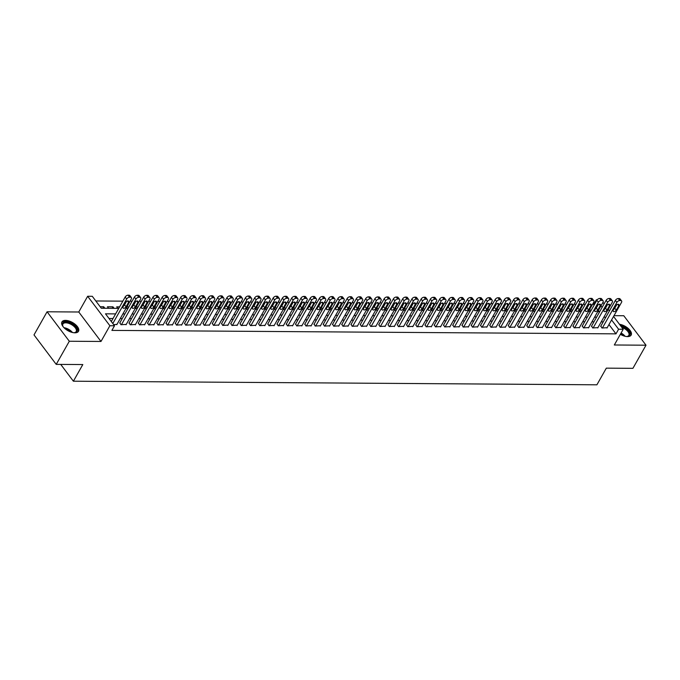 <?xml version="1.0" encoding="UTF-8"?>
<svg xmlns="http://www.w3.org/2000/svg" width="680" height="680" viewBox="0 0 680 680"><rect width="100%" height="100%" fill="white"/><g stroke="black" fill="none" stroke-linecap="round" stroke-linejoin="round"><path stroke-width="1.02" d="M620.347 334.339A9.52 4.683 29.5 0 0 627.546 336.6A9.52 4.683 29.5 0 0 631.15 335.078A9.52 4.683 29.5 0 0 628.524 328.738A9.52 4.683 29.5 0 0 619.454 324.275M65.535 320.382A9.52 4.683 29.5 0 0 61.931 321.903A9.52 4.683 29.5 0 0 65.127 328.746A9.52 4.683 29.5 0 0 74.902 332.809A9.52 4.683 29.5 0 0 78.506 331.287A9.52 4.683 29.5 0 0 75.31 324.445A9.52 4.683 29.5 0 0 65.535 320.382M594.21 304.98L593.759 304.385L596.369 299.761L597.227 299.769M60.724 364.403L73.389 381.208L596.904 384.803L606.322 368.152L632.918 368.33L646 345.202L623.781 315.732L614.006 315.673M73.389 381.208L82.816 364.556L56.219 364.378L34 334.909L47.081 311.78L69.309 341.25L100.989 341.462L109.888 325.737L87.66 296.267L92.284 296.301L101.294 308.244L118.745 308.372M100.989 341.462L78.761 312.001L47.081 311.78M78.761 312.001L87.66 296.267M593.759 304.385L592.535 304.376M585.293 304.325L583.287 304.317M576.045 304.266L574.039 304.249M566.797 304.198L564.791 304.19M557.54 304.139L555.534 304.122M548.292 304.07L546.287 304.062M539.044 304.011L537.038 303.994M529.796 303.943L527.79 303.935M520.548 303.883L518.542 303.866M511.3 303.824L509.294 303.807M502.052 303.756L500.038 303.739M492.796 303.697L490.79 303.679M483.548 303.628L481.542 303.62M474.3 303.569L472.294 303.552M465.052 303.501L463.046 303.493M455.804 303.442L453.798 303.425M446.556 303.374L444.55 303.365M437.308 303.314L435.293 303.297M428.051 303.246L426.046 303.238M418.803 303.186L416.798 303.17M409.555 303.118L407.55 303.11M400.308 303.059L398.301 303.042M391.059 302.991L389.053 302.982M381.811 302.931L379.805 302.914M372.555 302.872L370.549 302.855M363.307 302.804L361.301 302.787M354.059 302.745L352.053 302.727M344.811 302.676L342.805 302.668M335.563 302.617L333.557 302.6M326.315 302.549L324.309 302.541M317.067 302.49L315.052 302.473M307.81 302.422L305.804 302.413M298.562 302.362L296.556 302.345M289.315 302.294L287.308 302.286M280.067 302.234L278.06 302.218M270.819 302.166L268.812 302.158M261.57 302.107L259.565 302.09M252.323 302.039L250.308 302.03M243.066 301.979L241.06 301.962M233.818 301.92L231.812 301.903M224.57 301.852L222.564 301.835M215.322 301.793L213.316 301.775M206.074 301.725L204.068 301.716M196.826 301.665L194.82 301.648M187.569 301.597L185.564 301.589M178.321 301.537L176.316 301.521M169.073 301.469L167.067 301.461M159.826 301.41L157.819 301.393M150.578 301.342L148.571 301.333M141.329 301.282L139.323 301.265M132.081 301.214L130.076 301.206M122.825 301.155L95.803 300.968M56.219 364.378L69.309 341.25M600.873 326.026L601.91 328.015L607.197 327.7M591.625 325.958L592.663 327.947L597.95 327.632M582.377 325.899L583.414 327.887L588.693 327.573M573.121 325.83L574.167 327.82L579.445 327.505M563.873 325.771L564.91 327.76L570.197 327.445M554.625 325.712L555.662 327.692L560.949 327.377M545.377 325.644L546.414 327.632L551.701 327.318M536.129 325.584L537.166 327.565L542.453 327.258M526.881 325.516L527.918 327.505L533.205 327.19M517.633 325.457L518.67 327.445L523.948 327.131M508.377 325.389L509.422 327.377L514.7 327.063M499.129 325.329L500.165 327.318L505.452 327.003M489.881 325.261L490.917 327.25L496.204 326.935M480.633 325.201L481.669 327.19L486.956 326.876M471.385 325.133L472.421 327.123L477.708 326.808M462.137 325.074L463.173 327.063L468.46 326.749M452.88 325.006L453.925 326.995L459.204 326.68M443.632 324.947L444.677 326.935L449.956 326.621M434.384 324.878L435.421 326.868L440.708 326.553M425.136 324.819L426.173 326.808L431.46 326.493M415.888 324.76L416.925 326.74L422.212 326.434M406.64 324.692L407.677 326.68L412.964 326.366M397.392 324.632L398.429 326.613L403.707 326.306M388.135 324.564L389.181 326.553L394.459 326.238M378.887 324.504L379.933 326.493L385.212 326.179M369.639 324.436L370.676 326.425L375.964 326.111M360.392 324.377L361.428 326.366L366.716 326.051M351.144 324.309L352.18 326.298L357.467 325.983M341.896 324.25L342.933 326.238L348.219 325.924M332.648 324.181L333.684 326.171L338.963 325.856M323.391 324.122L324.436 326.111L329.715 325.797M314.143 324.054L315.18 326.043L320.467 325.728M304.895 323.995L305.932 325.983L311.219 325.669M295.647 323.935L296.684 325.916L301.971 325.601M286.399 323.867L287.436 325.856L292.723 325.541M277.151 323.808L278.188 325.788L283.475 325.482M267.894 323.74L268.94 325.728L274.219 325.414M258.647 323.68L259.692 325.669L264.971 325.354M249.399 323.612L250.435 325.601L255.723 325.286M240.15 323.552L241.188 325.541L246.475 325.227M230.902 323.484L231.94 325.474L237.226 325.159M221.654 323.425L222.691 325.414L227.978 325.1M212.406 323.357L213.444 325.346L218.722 325.031M203.15 323.298L204.195 325.286L209.474 324.972M193.902 323.229L194.947 325.219L200.226 324.904M184.654 323.17L185.691 325.159L190.978 324.844M175.406 323.102L176.443 325.091L181.73 324.776M166.158 323.043L167.195 325.031L172.482 324.717M156.91 322.983L157.947 324.964L163.234 324.657M147.662 322.915L148.699 324.904L153.977 324.589M138.406 322.856L139.451 324.836L144.73 324.53M129.157 322.787L130.194 324.776L135.481 324.462M119.909 322.728L120.946 324.717L126.233 324.402M102.892 308.261L103.734 306.765L100.164 306.74M112.141 308.32L112.982 306.833L107.431 306.791L108.57 308.295M119.595 306.875L116.688 306.858L117.819 308.363M128.843 306.944L126.837 306.926M138.091 307.003L136.085 306.986M147.339 307.071L145.333 307.054M156.587 307.13L154.581 307.113M165.835 307.19L163.829 307.181M175.083 307.258L173.077 307.241M184.339 307.317L182.333 307.309M193.588 307.385L191.581 307.368M202.835 307.445L200.829 307.436M212.083 307.513L210.077 307.496M221.331 307.572L219.325 307.564M230.579 307.64L228.574 307.624M239.836 307.7L237.822 307.692M249.084 307.768L247.078 307.751M258.332 307.827L256.326 307.819M267.58 307.896L265.574 307.878M276.828 307.955L274.822 307.938M286.076 308.023L284.07 308.006M295.324 308.082L293.318 308.065M304.58 308.142L302.566 308.133M313.828 308.21L311.822 308.193M323.076 308.269L321.07 308.261M332.325 308.337L330.319 308.32M341.572 308.397L339.567 308.389M350.82 308.465L348.815 308.448M360.069 308.524L358.062 308.516M369.325 308.593L367.319 308.575M378.573 308.652L376.567 308.644M387.821 308.72L385.815 308.703M397.069 308.779L395.063 308.762M406.317 308.848L404.311 308.83M415.565 308.907L413.559 308.89M424.822 308.975L422.807 308.958M434.07 309.034L432.063 309.017M443.317 309.094L441.312 309.085M452.565 309.162L450.56 309.145M461.813 309.221L459.808 309.213M471.062 309.289L469.055 309.273M480.31 309.349L478.304 309.341M489.566 309.417L487.552 309.4M498.814 309.476L496.808 309.468M508.062 309.545L506.056 309.527M517.31 309.604L515.304 309.596M526.558 309.672L524.552 309.655M535.806 309.731L533.8 309.714M545.054 309.8L543.048 309.782M554.31 309.859L552.304 309.842M563.558 309.918L561.553 309.91M572.807 309.986L570.8 309.969M582.054 310.046L580.048 310.037M599.241 311.661L598.358 310.497M104.873 308.269L103.734 306.765M114.121 308.337L112.982 306.833M127.067 308.423L126.446 307.606M136.315 308.49L135.703 307.666M145.571 308.55L144.951 307.734M154.819 308.618L154.198 307.793M164.067 308.677L163.446 307.861M173.315 308.745L172.694 307.921M182.563 308.805L181.942 307.989M191.811 308.873L191.199 308.048M201.059 308.933L200.447 308.116M210.316 308.992L209.695 308.176M219.564 309.06L218.943 308.236M228.811 309.12L228.191 308.303M238.059 309.188L237.439 308.363M247.307 309.247L246.687 308.431M256.555 309.315L255.944 308.49M265.803 309.375L265.192 308.558M275.06 309.442L274.44 308.618M284.308 309.502L283.688 308.686M293.556 309.57L292.935 308.745M302.804 309.629L302.183 308.813M312.052 309.697L311.431 308.873M321.3 309.757L320.688 308.941M330.556 309.825L329.936 309M339.804 309.885L339.184 309.069M349.052 309.944L348.432 309.128M358.3 310.012L357.68 309.188M367.548 310.072L366.928 309.255M376.796 310.139L376.184 309.315M386.045 310.199L385.433 309.383M395.301 310.267L394.68 309.442M404.549 310.326L403.928 309.51M413.797 310.394L413.176 309.57M423.045 310.454L422.425 309.638M432.293 310.522L431.673 309.697M441.541 310.582L440.929 309.765M450.789 310.649L450.177 309.825M460.046 310.709L459.425 309.893M469.293 310.777L468.673 309.952M478.541 310.837L477.921 310.012M487.789 310.896L487.169 310.08M497.037 310.964L496.417 310.139M506.285 311.024L505.673 310.207M515.542 311.091L514.921 310.267M524.79 311.151L524.169 310.335M534.038 311.219L533.417 310.394M543.286 311.278L542.665 310.462M552.534 311.346L551.913 310.522M561.782 311.406L561.17 310.59M571.03 311.474L570.418 310.649M580.287 311.534L579.666 310.718M589.534 311.601L588.914 310.777M591.303 310.114L589.296 310.097M115.626 313.897L105.502 313.82L114.512 325.771L111.894 330.395L615.978 333.854L608.974 324.564M603.219 321.878L601.213 321.87M593.971 321.819L591.957 321.801M584.715 321.75L582.709 321.742M575.467 321.691L573.461 321.674M566.219 321.631L564.213 321.615M556.971 321.563L554.965 321.547M547.723 321.504L545.717 321.487M538.475 321.436L536.469 321.427M529.218 321.376L527.212 321.359M519.971 321.308L517.965 321.3M510.723 321.249L508.716 321.232M501.475 321.181L499.469 321.173M492.226 321.122L490.221 321.104M482.978 321.053L480.973 321.045M473.731 320.994L471.716 320.977M464.474 320.926L462.468 320.918M455.226 320.866L453.22 320.85M445.978 320.798L443.972 320.79M436.73 320.739L434.724 320.722M427.482 320.679L425.476 320.662M418.234 320.611L416.228 320.594M408.986 320.552L406.971 320.535M399.729 320.484L397.724 320.475M390.481 320.425L388.475 320.407M381.233 320.356L379.227 320.348M371.986 320.297L369.979 320.28M362.738 320.229L360.731 320.221M353.49 320.17L351.483 320.152M344.233 320.101L342.227 320.093M334.985 320.042L332.979 320.025M325.737 319.974L323.731 319.966M316.489 319.914L314.483 319.898M307.241 319.855L305.235 319.838M297.993 319.787L295.987 319.77M288.745 319.727L286.731 319.71M279.488 319.659L277.482 319.642M270.24 319.6L268.234 319.583M260.993 319.532L258.986 319.524M251.745 319.473L249.738 319.455M242.496 319.404L240.49 319.396M233.249 319.345L231.243 319.328M224 319.277L221.986 319.269M214.744 319.218L212.738 319.2M205.496 319.149L203.49 319.141M196.248 319.09L194.242 319.073M187 319.022L184.994 319.014M177.752 318.962L175.746 318.945M168.504 318.903L166.498 318.886M159.248 318.835L157.242 318.818M149.999 318.775L147.994 318.758M140.751 318.707L138.745 318.699M131.504 318.648L129.498 318.631M122.256 318.58L120.249 318.572M113.007 318.521L109.021 318.495M113.679 324.666L116.985 324.334M613.556 316.447L623.22 329.256L614.321 344.99L646 345.202M623.22 329.256L618.596 329.23L611.583 319.94M615.978 333.854L618.596 329.23M114.512 325.771L109.888 325.737M602.947 302.379L604.104 303.909M608.251 309.417L609.408 310.938M602.131 307.394L600.976 305.864M596.819 300.356L596.369 299.761M125.987 308.414L127.993 308.431M135.244 308.482L137.249 308.499M144.492 308.541L146.498 308.558M153.739 308.609L155.745 308.618M162.987 308.669L164.994 308.686M172.236 308.737L174.242 308.745M181.483 308.797L183.489 308.813M190.731 308.865L192.746 308.873M199.988 308.924L201.994 308.941M209.236 308.992L211.242 309M218.484 309.051L220.49 309.069M227.732 309.12L229.738 309.128M236.98 309.179L238.986 309.196M246.228 309.238L248.234 309.255M255.476 309.306L257.49 309.324M264.732 309.366L266.738 309.383M273.981 309.434L275.986 309.442M283.228 309.493L285.234 309.51M292.476 309.561L294.482 309.57M301.725 309.621L303.731 309.638M310.973 309.689L312.978 309.697M320.229 309.749L322.235 309.765M329.477 309.817L331.483 309.825M338.725 309.876L340.731 309.893M347.973 309.944L349.979 309.952M357.221 310.003L359.227 310.021M366.469 310.072L368.475 310.08M375.717 310.131L377.731 310.148M384.974 310.19L386.979 310.207M394.221 310.258L396.227 310.275M403.469 310.318L405.475 310.335M412.717 310.386L414.724 310.394M421.966 310.445L423.971 310.462M431.214 310.514L433.219 310.522M440.462 310.573L442.476 310.59M449.718 310.641L451.724 310.649M458.966 310.7L460.972 310.718M468.214 310.769L470.22 310.777M477.462 310.828L479.468 310.845M486.71 310.896L488.716 310.904M495.958 310.955L497.964 310.973M505.214 311.015L507.221 311.032M514.462 311.083L516.468 311.1M523.711 311.142L525.716 311.159M532.958 311.21L534.965 311.227M542.207 311.27L544.212 311.287M551.454 311.338L553.461 311.346M560.702 311.398L562.717 311.414M569.959 311.466L571.965 311.474M579.207 311.525L581.213 311.542M588.455 311.593L590.461 311.601M597.703 311.652L599.709 311.67M605.837 317.254L603.823 317.245M596.581 317.195L594.575 317.177M587.333 317.126L585.327 317.118M578.085 317.067L576.079 317.05M568.837 316.999L566.831 316.99M559.589 316.94L557.583 316.923M550.341 316.872L548.335 316.863M541.085 316.812L539.078 316.795M531.837 316.744L529.831 316.736M522.588 316.685L520.582 316.668M513.34 316.625L511.335 316.608M504.092 316.557L502.087 316.54M494.844 316.498L492.838 316.481M485.596 316.429L483.582 316.421M476.34 316.37L474.334 316.353M467.092 316.302L465.086 316.293M457.844 316.243L455.838 316.225M448.596 316.175L446.59 316.166M439.348 316.115L437.342 316.098M430.1 316.047L428.094 316.038M420.852 315.988L418.837 315.971M411.596 315.92L409.589 315.911M402.348 315.86L400.341 315.843M393.1 315.792L391.094 315.784M383.851 315.732L381.846 315.716M374.603 315.673L372.598 315.656M365.355 315.605L363.35 315.588M356.099 315.546L354.093 315.528M346.851 315.477L344.845 315.469M337.603 315.418L335.597 315.401M328.355 315.35L326.349 315.341M319.107 315.291L317.101 315.274M309.859 315.223L307.853 315.214M300.611 315.163L298.605 315.146M291.354 315.095L289.349 315.087M282.106 315.036L280.1 315.019M272.858 314.968L270.852 314.959M263.611 314.908L261.604 314.891M254.362 314.849L252.356 314.832M245.114 314.78L243.108 314.764M235.867 314.721L233.852 314.704M226.61 314.653L224.604 314.644M217.362 314.594L215.356 314.576M208.114 314.525L206.108 314.517M198.866 314.466L196.86 314.449M189.618 314.398L187.612 314.389M180.37 314.339L178.364 314.322M171.113 314.271L169.107 314.262M161.865 314.211L159.859 314.194M152.618 314.143L150.612 314.135M143.369 314.083L141.363 314.067M134.121 314.015L132.115 314.007M124.873 313.956L122.868 313.939M112.803 323.51L126.658 299.03A2.44 1.411 143 0 1 129.557 297.185L130.483 297.194A2.44 1.411 143 0 1 131.385 297.576A2.44 1.411 143 0 1 131.282 299.055L116.79 324.683M131.385 297.576L129.88 295.587A2.44 1.411 -37 0 0 128.979 295.205L128.053 295.197A2.44 1.411 -37 0 0 125.162 297.032L111.307 321.521M125.613 302.362A1.955 1.122 -37 0 1 127.177 301.045A1.955 1.122 -37 0 1 128.647 301.197A1.955 1.122 -37 0 1 128.571 302.387L126.055 306.825A1.955 1.122 -37 0 1 124.491 308.142A1.955 1.122 -37 0 1 123.02 307.989A1.955 1.122 -37 0 1 123.097 306.808L125.613 302.362M126.489 301.418L124.55 304.835A1.955 1.122 -37 0 1 123.675 305.779M63.257 326.859A8.236 4.054 -150.5 0 1 62.755 325.983A8.236 4.054 -150.5 0 1 65.747 321.963A8.236 4.054 -150.5 0 1 75.786 327.046A8.236 4.054 -150.5 0 1 74.596 332.673A8.236 4.054 -150.5 0 1 73.856 332.716A8.236 4.054 -150.5 0 1 73.584 332.707M74.273 332.699A7.633 3.748 29.5 0 0 76.177 331.559A7.633 3.748 29.5 0 0 73.618 326.077A7.633 3.748 29.5 0 0 65.79 322.822A7.633 3.748 29.5 0 0 62.9 324.046A7.633 3.748 29.5 0 0 62.9 326.273M78.149 331.763A9.46 4.649 29.5 0 0 74.664 325.04A9.46 4.649 29.5 0 0 65.144 321.164A9.46 4.649 29.5 0 0 61.71 322.456M620.84 326.111A8.236 4.054 -150.5 0 1 625.829 328.474A8.236 4.054 -150.5 0 1 627.24 336.464A8.236 4.054 -150.5 0 1 626.221 336.498M626.917 336.498A7.633 3.748 29.5 0 0 628.821 335.35A7.633 3.748 29.5 0 0 625.311 329.137A7.633 3.748 29.5 0 0 621.707 327.258M630.793 335.554A9.46 4.649 29.5 0 0 626.322 328.083A9.46 4.649 29.5 0 0 620.211 325.269M121.414 324.717L135.906 299.089A2.44 1.411 143 0 1 138.805 297.253L139.731 297.262A2.44 1.411 143 0 1 140.632 297.636A2.44 1.411 143 0 1 140.531 299.124L126.038 324.751M140.632 297.636L139.136 295.647A2.44 1.411 -37 0 0 138.227 295.264L137.309 295.264A2.44 1.411 -37 0 0 134.41 297.1L119.714 323.076M134.861 302.43A1.955 1.122 -37 0 1 136.425 301.104A1.955 1.122 -37 0 1 137.895 301.257A1.955 1.122 -37 0 1 137.819 302.447L135.303 306.884A1.955 1.122 -37 0 1 133.739 308.21A1.955 1.122 -37 0 1 132.269 308.057A1.955 1.122 -37 0 1 132.345 306.867L134.861 302.43M135.737 301.486L133.807 304.895A1.955 1.122 -37 0 1 132.923 305.839M130.662 324.776L145.163 299.157A2.44 1.411 143 0 1 148.053 297.313L148.98 297.322A2.44 1.411 143 0 1 149.881 297.704A2.44 1.411 143 0 1 149.787 299.183L135.286 324.81M149.881 297.704L148.385 295.715A2.44 1.411 -37 0 0 147.483 295.332L146.557 295.324A2.44 1.411 -37 0 0 143.658 297.16L128.962 323.136M144.109 302.49A1.955 1.122 -37 0 1 145.673 301.172A1.955 1.122 -37 0 1 147.144 301.325A1.955 1.122 -37 0 1 147.067 302.506L144.551 306.952A1.955 1.122 -37 0 1 142.987 308.269A1.955 1.122 -37 0 1 141.517 308.116A1.955 1.122 -37 0 1 141.593 306.926L144.109 302.49M144.984 301.546L143.055 304.963A1.955 1.122 -37 0 1 142.18 305.906M139.91 324.844L154.411 299.217A2.44 1.411 143 0 1 157.301 297.381L158.227 297.389A2.44 1.411 143 0 1 159.129 297.764A2.44 1.411 143 0 1 159.035 299.251L144.534 324.878M159.129 297.764L157.632 295.774A2.44 1.411 -37 0 0 156.731 295.392L155.805 295.392A2.44 1.411 -37 0 0 152.906 297.228L138.21 323.204M153.357 302.558A1.955 1.122 -37 0 1 154.93 301.231A1.955 1.122 -37 0 1 156.4 301.385A1.955 1.122 -37 0 1 156.315 302.575L153.807 307.012A1.955 1.122 -37 0 1 152.235 308.337A1.955 1.122 -37 0 1 150.764 308.185A1.955 1.122 -37 0 1 150.841 306.995L153.357 302.558M154.232 301.606L152.303 305.023A1.955 1.122 -37 0 1 151.428 305.966M149.158 324.904L163.659 299.285A2.44 1.411 143 0 1 166.557 297.44L167.475 297.449A2.44 1.411 143 0 1 168.385 297.832A2.44 1.411 143 0 1 168.283 299.31L153.782 324.938M168.385 297.832L166.881 295.843A2.44 1.411 -37 0 0 165.98 295.46L165.053 295.451A2.44 1.411 -37 0 0 162.155 297.287L147.458 323.264M162.605 302.617A1.955 1.122 -37 0 1 164.178 301.3A1.955 1.122 -37 0 1 165.648 301.452A1.955 1.122 -37 0 1 165.563 302.634L163.055 307.079A1.955 1.122 -37 0 1 161.483 308.397A1.955 1.122 -37 0 1 160.012 308.244A1.955 1.122 -37 0 1 160.097 307.054L162.605 302.617M163.481 301.673L161.551 305.091A1.955 1.122 -37 0 1 160.675 306.034M158.406 324.972L172.907 299.344A2.44 1.411 143 0 1 175.805 297.508L176.732 297.517A2.44 1.411 143 0 1 177.633 297.891A2.44 1.411 143 0 1 177.531 299.378L163.03 325.006M177.633 297.891L176.129 295.902A2.44 1.411 -37 0 0 175.227 295.519L174.301 295.519A2.44 1.411 -37 0 0 171.403 297.356L156.706 323.332M171.853 302.676A1.955 1.122 -37 0 1 173.425 301.359A1.955 1.122 -37 0 1 174.896 301.512A1.955 1.122 -37 0 1 174.811 302.702L172.304 307.139A1.955 1.122 -37 0 1 170.731 308.457A1.955 1.122 -37 0 1 169.26 308.303A1.955 1.122 -37 0 1 169.345 307.122L171.853 302.676M172.728 301.733L170.799 305.15A1.955 1.122 -37 0 1 169.923 306.094M167.654 325.031L182.155 299.404A2.44 1.411 143 0 1 185.054 297.568L185.98 297.576A2.44 1.411 143 0 1 186.881 297.959A2.44 1.411 143 0 1 186.779 299.438L172.286 325.065M186.881 297.959L185.376 295.962A2.44 1.411 -37 0 0 184.475 295.587L183.549 295.579A2.44 1.411 -37 0 0 180.659 297.415L165.963 323.391M181.101 302.745A1.955 1.122 -37 0 1 182.673 301.427A1.955 1.122 -37 0 1 184.144 301.58A1.955 1.122 -37 0 1 184.067 302.762L181.552 307.207A1.955 1.122 -37 0 1 179.979 308.524A1.955 1.122 -37 0 1 178.508 308.372A1.955 1.122 -37 0 1 178.594 307.181L181.101 302.745M181.985 301.801L180.047 305.209A1.955 1.122 -37 0 1 179.171 306.161M176.91 325.1L191.403 299.472A2.44 1.411 143 0 1 194.302 297.636L195.228 297.636A2.44 1.411 143 0 1 196.129 298.019A2.44 1.411 143 0 1 196.027 299.506L181.534 325.125M196.129 298.019L194.624 296.029A2.44 1.411 -37 0 0 193.724 295.647L192.797 295.639A2.44 1.411 -37 0 0 189.907 297.483L175.21 323.45M190.357 302.804A1.955 1.122 -37 0 1 191.921 301.486A1.955 1.122 -37 0 1 193.392 301.639A1.955 1.122 -37 0 1 193.316 302.829L190.799 307.267A1.955 1.122 -37 0 1 189.236 308.584A1.955 1.122 -37 0 1 187.765 308.431A1.955 1.122 -37 0 1 187.841 307.25L190.357 302.804M191.233 301.861L189.304 305.277A1.955 1.122 -37 0 1 188.419 306.221M186.158 325.159L200.651 299.531A2.44 1.411 143 0 1 203.549 297.695L204.476 297.704A2.44 1.411 143 0 1 205.377 298.087A2.44 1.411 143 0 1 205.283 299.565L190.782 325.193M205.377 298.087L203.881 296.089A2.44 1.411 -37 0 0 202.971 295.715L202.054 295.707A2.44 1.411 -37 0 0 199.155 297.543L184.458 323.519M199.606 302.872A1.955 1.122 -37 0 1 201.169 301.554A1.955 1.122 -37 0 1 202.64 301.707A1.955 1.122 -37 0 1 202.564 302.889L200.047 307.334A1.955 1.122 -37 0 1 198.483 308.652A1.955 1.122 -37 0 1 197.013 308.499A1.955 1.122 -37 0 1 197.089 307.309L199.606 302.872M200.481 301.928L198.552 305.337A1.955 1.122 -37 0 1 197.668 306.28M195.406 325.227L209.907 299.6A2.44 1.411 143 0 1 212.797 297.764L213.724 297.764A2.44 1.411 143 0 1 214.625 298.146A2.44 1.411 143 0 1 214.531 299.633L200.031 325.252M214.625 298.146L213.129 296.157A2.44 1.411 -37 0 0 212.228 295.774L211.302 295.766A2.44 1.411 -37 0 0 208.403 297.611L193.706 323.578M208.853 302.931A1.955 1.122 -37 0 1 210.418 301.614A1.955 1.122 -37 0 1 211.888 301.767A1.955 1.122 -37 0 1 211.811 302.957L209.295 307.394A1.955 1.122 -37 0 1 207.731 308.712A1.955 1.122 -37 0 1 206.261 308.558A1.955 1.122 -37 0 1 206.338 307.377L208.853 302.931M209.729 301.988L207.799 305.405A1.955 1.122 -37 0 1 206.924 306.349M204.655 325.286L219.155 299.659A2.44 1.411 143 0 1 222.054 297.823L222.972 297.832A2.44 1.411 143 0 1 223.881 298.214A2.44 1.411 143 0 1 223.779 299.693L209.279 325.32M223.881 298.214L222.377 296.216A2.44 1.411 -37 0 0 221.476 295.843L220.55 295.834A2.44 1.411 -37 0 0 217.651 297.67L202.954 323.646M218.101 303A1.955 1.122 -37 0 1 219.674 301.682A1.955 1.122 -37 0 1 221.144 301.835A1.955 1.122 -37 0 1 221.059 303.017L218.552 307.462A1.955 1.122 -37 0 1 216.98 308.779A1.955 1.122 -37 0 1 215.509 308.626A1.955 1.122 -37 0 1 215.585 307.436L218.101 303M218.977 302.056L217.047 305.464A1.955 1.122 -37 0 1 216.172 306.408M213.903 325.354L228.403 299.727A2.44 1.411 143 0 1 231.302 297.891L232.228 297.891A2.44 1.411 143 0 1 233.129 298.274A2.44 1.411 143 0 1 233.027 299.761L218.526 325.38M233.129 298.274L231.625 296.284A2.44 1.411 -37 0 0 230.724 295.902L229.798 295.894A2.44 1.411 -37 0 0 226.899 297.738L212.202 323.705M227.35 303.059A1.955 1.122 -37 0 1 228.922 301.741A1.955 1.122 -37 0 1 230.393 301.894A1.955 1.122 -37 0 1 230.307 303.084L227.8 307.522A1.955 1.122 -37 0 1 226.227 308.839A1.955 1.122 -37 0 1 224.757 308.686A1.955 1.122 -37 0 1 224.842 307.504L227.35 303.059M228.225 302.115L226.296 305.532A1.955 1.122 -37 0 1 225.42 306.476M223.15 325.414L237.651 299.786A2.44 1.411 143 0 1 240.55 297.95L241.476 297.959A2.44 1.411 143 0 1 242.377 298.341A2.44 1.411 143 0 1 242.275 299.82L227.775 325.448M242.377 298.341L240.873 296.344A2.44 1.411 -37 0 0 239.972 295.97L239.046 295.962A2.44 1.411 -37 0 0 236.147 297.798L221.459 323.774M236.598 303.127A1.955 1.122 -37 0 1 238.17 301.81A1.955 1.122 -37 0 1 239.641 301.962A1.955 1.122 -37 0 1 239.564 303.144L237.048 307.589A1.955 1.122 -37 0 1 235.475 308.907A1.955 1.122 -37 0 1 234.005 308.754A1.955 1.122 -37 0 1 234.09 307.564L236.598 303.127M237.481 302.183L235.543 305.592A1.955 1.122 -37 0 1 234.668 306.536M232.407 325.474L246.9 299.854A2.44 1.411 143 0 1 249.798 298.019L250.725 298.019A2.44 1.411 143 0 1 251.625 298.401A2.44 1.411 143 0 1 251.524 299.88L237.031 325.507M251.625 298.401L250.121 296.412A2.44 1.411 -37 0 0 249.22 296.029L248.293 296.021A2.44 1.411 -37 0 0 245.403 297.857L230.707 323.833M245.846 303.186A1.955 1.122 -37 0 1 247.418 301.869A1.955 1.122 -37 0 1 248.888 302.022A1.955 1.122 -37 0 1 248.812 303.212L246.296 307.649A1.955 1.122 -37 0 1 244.732 308.966A1.955 1.122 -37 0 1 243.261 308.813A1.955 1.122 -37 0 1 243.338 307.632L245.846 303.186M246.729 302.243L244.792 305.66A1.955 1.122 -37 0 1 243.916 306.603M241.655 325.541L256.148 299.914A2.44 1.411 143 0 1 259.046 298.078L259.973 298.087A2.44 1.411 143 0 1 260.874 298.46A2.44 1.411 143 0 1 260.772 299.948L246.279 325.575M260.874 298.46L259.369 296.471A2.44 1.411 -37 0 0 258.468 296.089L257.541 296.089A2.44 1.411 -37 0 0 254.651 297.925L239.955 323.901M255.102 303.254A1.955 1.122 -37 0 1 256.666 301.928A1.955 1.122 -37 0 1 258.137 302.082A1.955 1.122 -37 0 1 258.06 303.272L255.544 307.708A1.955 1.122 -37 0 1 253.98 309.034A1.955 1.122 -37 0 1 252.509 308.881A1.955 1.122 -37 0 1 252.586 307.692L255.102 303.254M255.977 302.311L254.048 305.719A1.955 1.122 -37 0 1 253.164 306.663M250.903 325.601L265.404 299.982A2.44 1.411 143 0 1 268.294 298.137L269.221 298.146A2.44 1.411 143 0 1 270.122 298.528A2.44 1.411 143 0 1 270.028 300.007L255.527 325.635M270.122 298.528L268.625 296.539A2.44 1.411 -37 0 0 267.716 296.157L266.798 296.149A2.44 1.411 -37 0 0 263.899 297.984L249.203 323.96M264.35 303.314A1.955 1.122 -37 0 1 265.914 301.997A1.955 1.122 -37 0 1 267.385 302.149A1.955 1.122 -37 0 1 267.308 303.339L264.792 307.776A1.955 1.122 -37 0 1 263.228 309.094A1.955 1.122 -37 0 1 261.757 308.941A1.955 1.122 -37 0 1 261.834 307.76L264.35 303.314M265.225 302.37L263.296 305.787A1.955 1.122 -37 0 1 262.421 306.731M260.151 325.669L274.652 300.041A2.44 1.411 143 0 1 277.542 298.205L278.469 298.214A2.44 1.411 143 0 1 279.37 298.588A2.44 1.411 143 0 1 279.276 300.075L264.775 325.703M279.37 298.588L277.874 296.599A2.44 1.411 -37 0 0 276.973 296.216L276.046 296.216A2.44 1.411 -37 0 0 273.148 298.052L258.451 324.028M273.598 303.382A1.955 1.122 -37 0 1 275.162 302.056A1.955 1.122 -37 0 1 276.632 302.209A1.955 1.122 -37 0 1 276.556 303.399L274.048 307.836A1.955 1.122 -37 0 1 272.476 309.162A1.955 1.122 -37 0 1 271.005 309.009A1.955 1.122 -37 0 1 271.082 307.819L273.598 303.382M274.474 302.438L272.544 305.847A1.955 1.122 -37 0 1 271.668 306.791M269.399 325.728L283.9 300.109A2.44 1.411 143 0 1 286.798 298.265L287.716 298.274A2.44 1.411 143 0 1 288.626 298.656A2.44 1.411 143 0 1 288.524 300.135L274.023 325.762M288.626 298.656L287.122 296.667A2.44 1.411 -37 0 0 286.221 296.284L285.294 296.276A2.44 1.411 -37 0 0 282.396 298.112L267.699 324.088M282.846 303.442A1.955 1.122 -37 0 1 284.418 302.124A1.955 1.122 -37 0 1 285.889 302.277A1.955 1.122 -37 0 1 285.804 303.458L283.297 307.904A1.955 1.122 -37 0 1 281.724 309.221A1.955 1.122 -37 0 1 280.253 309.069A1.955 1.122 -37 0 1 280.33 307.878L282.846 303.442M283.721 302.498L281.792 305.915A1.955 1.122 -37 0 1 280.916 306.858M278.647 325.797L293.148 300.169A2.44 1.411 143 0 1 296.047 298.333L296.973 298.341A2.44 1.411 143 0 1 297.874 298.716A2.44 1.411 143 0 1 297.772 300.203L283.271 325.83M297.874 298.716L296.37 296.726A2.44 1.411 -37 0 0 295.469 296.344L294.542 296.344A2.44 1.411 -37 0 0 291.644 298.18L276.947 324.156M292.094 303.51A1.955 1.122 -37 0 1 293.666 302.183A1.955 1.122 -37 0 1 295.137 302.337A1.955 1.122 -37 0 1 295.052 303.526L292.545 307.964A1.955 1.122 -37 0 1 290.972 309.289A1.955 1.122 -37 0 1 289.501 309.128A1.955 1.122 -37 0 1 289.587 307.947L292.094 303.51M292.969 302.558L291.04 305.975A1.955 1.122 -37 0 1 290.164 306.918M287.895 325.856L302.396 300.228A2.44 1.411 143 0 1 305.295 298.392L306.221 298.401A2.44 1.411 143 0 1 307.122 298.784A2.44 1.411 143 0 1 307.02 300.262L292.519 325.89M307.122 298.784L305.618 296.795A2.44 1.411 -37 0 0 304.716 296.412L303.79 296.403A2.44 1.411 -37 0 0 300.892 298.24L286.203 324.216M301.342 303.569A1.955 1.122 -37 0 1 302.914 302.251A1.955 1.122 -37 0 1 304.385 302.404A1.955 1.122 -37 0 1 304.308 303.586L301.793 308.031A1.955 1.122 -37 0 1 300.22 309.349A1.955 1.122 -37 0 1 298.75 309.196A1.955 1.122 -37 0 1 298.834 308.006L301.342 303.569M302.226 302.625L300.288 306.043A1.955 1.122 -37 0 1 299.412 306.986M297.151 325.924L311.644 300.297A2.44 1.411 143 0 1 314.543 298.46L315.469 298.469A2.44 1.411 143 0 1 316.37 298.843A2.44 1.411 143 0 1 316.268 300.33L301.775 325.95M316.37 298.843L314.865 296.854A2.44 1.411 -37 0 0 313.964 296.471L313.038 296.471A2.44 1.411 -37 0 0 310.148 298.308L295.451 324.284M310.599 303.628A1.955 1.122 -37 0 1 312.162 302.311A1.955 1.122 -37 0 1 313.633 302.464A1.955 1.122 -37 0 1 313.556 303.654L311.041 308.091A1.955 1.122 -37 0 1 309.476 309.409A1.955 1.122 -37 0 1 308.006 309.255A1.955 1.122 -37 0 1 308.082 308.074L310.599 303.628M311.474 302.685L309.536 306.102A1.955 1.122 -37 0 1 308.661 307.046M306.399 325.983L320.892 300.356A2.44 1.411 143 0 1 323.791 298.52L324.717 298.528A2.44 1.411 143 0 1 325.618 298.911A2.44 1.411 143 0 1 325.516 300.39L311.024 326.017M325.618 298.911L324.122 296.913A2.44 1.411 -37 0 0 323.212 296.539L322.295 296.531A2.44 1.411 -37 0 0 319.396 298.367L304.7 324.343M319.846 303.697A1.955 1.122 -37 0 1 321.411 302.379A1.955 1.122 -37 0 1 322.881 302.532A1.955 1.122 -37 0 1 322.804 303.714L320.288 308.159A1.955 1.122 -37 0 1 318.725 309.476A1.955 1.122 -37 0 1 317.254 309.324A1.955 1.122 -37 0 1 317.33 308.133L319.846 303.697M320.722 302.753L318.793 306.161A1.955 1.122 -37 0 1 317.909 307.113M315.648 326.051L330.149 300.424A2.44 1.411 143 0 1 333.038 298.588L333.965 298.588A2.44 1.411 143 0 1 334.866 298.971A2.44 1.411 143 0 1 334.773 300.458L320.272 326.077M334.866 298.971L333.37 296.981A2.44 1.411 -37 0 0 332.46 296.599L331.543 296.591A2.44 1.411 -37 0 0 328.644 298.435L313.947 324.402M329.094 303.756A1.955 1.122 -37 0 1 330.659 302.438A1.955 1.122 -37 0 1 332.129 302.591A1.955 1.122 -37 0 1 332.052 303.781L329.536 308.219A1.955 1.122 -37 0 1 327.973 309.536A1.955 1.122 -37 0 1 326.502 309.383A1.955 1.122 -37 0 1 326.578 308.201L329.094 303.756M329.97 302.812L328.041 306.229A1.955 1.122 -37 0 1 327.165 307.173M324.896 326.111L339.397 300.483A2.44 1.411 143 0 1 342.286 298.648L343.213 298.656A2.44 1.411 143 0 1 344.114 299.038A2.44 1.411 143 0 1 344.021 300.517L329.519 326.145M344.114 299.038L342.618 297.041A2.44 1.411 -37 0 0 341.717 296.667L340.791 296.659A2.44 1.411 -37 0 0 337.892 298.495L323.195 324.471M338.342 303.824A1.955 1.122 -37 0 1 339.915 302.506A1.955 1.122 -37 0 1 341.385 302.659A1.955 1.122 -37 0 1 341.3 303.841L338.793 308.286A1.955 1.122 -37 0 1 337.221 309.604A1.955 1.122 -37 0 1 335.75 309.451A1.955 1.122 -37 0 1 335.826 308.261L338.342 303.824M339.218 302.88L337.288 306.289A1.955 1.122 -37 0 1 336.413 307.232M334.144 326.179L348.644 300.551A2.44 1.411 143 0 1 351.543 298.716L352.461 298.716A2.44 1.411 143 0 1 353.37 299.098A2.44 1.411 143 0 1 353.269 300.585L338.767 326.204M353.37 299.098L351.866 297.109A2.44 1.411 -37 0 0 350.965 296.726L350.038 296.718A2.44 1.411 -37 0 0 347.14 298.562L332.444 324.53M347.591 303.883A1.955 1.122 -37 0 1 349.163 302.566A1.955 1.122 -37 0 1 350.633 302.719A1.955 1.122 -37 0 1 350.548 303.909L348.041 308.346A1.955 1.122 -37 0 1 346.469 309.663A1.955 1.122 -37 0 1 344.998 309.51A1.955 1.122 -37 0 1 345.083 308.329L347.591 303.883M348.466 302.94L346.536 306.357A1.955 1.122 -37 0 1 345.661 307.3M343.392 326.238L357.892 300.611A2.44 1.411 143 0 1 360.791 298.775L361.717 298.784A2.44 1.411 143 0 1 362.618 299.166A2.44 1.411 143 0 1 362.517 300.645L348.015 326.273M362.618 299.166L361.114 297.168A2.44 1.411 -37 0 0 360.213 296.795L359.286 296.786A2.44 1.411 -37 0 0 356.388 298.622L341.692 324.598M356.839 303.951A1.955 1.122 -37 0 1 358.411 302.634A1.955 1.122 -37 0 1 359.881 302.787A1.955 1.122 -37 0 1 359.796 303.969L357.289 308.414A1.955 1.122 -37 0 1 355.716 309.731A1.955 1.122 -37 0 1 354.246 309.578A1.955 1.122 -37 0 1 354.331 308.389L356.839 303.951M357.714 303.008L355.784 306.416A1.955 1.122 -37 0 1 354.909 307.36M352.639 326.306L367.14 300.679A2.44 1.411 143 0 1 370.039 298.843L370.966 298.843A2.44 1.411 143 0 1 371.866 299.225A2.44 1.411 143 0 1 371.764 300.704L357.272 326.332M371.866 299.225L370.362 297.236A2.44 1.411 -37 0 0 369.461 296.854L368.534 296.846A2.44 1.411 -37 0 0 365.636 298.69L350.948 324.657M366.087 304.011A1.955 1.122 -37 0 1 367.659 302.694A1.955 1.122 -37 0 1 369.129 302.846A1.955 1.122 -37 0 1 369.053 304.036L366.537 308.474A1.955 1.122 -37 0 1 364.964 309.791A1.955 1.122 -37 0 1 363.494 309.638A1.955 1.122 -37 0 1 363.579 308.457L366.087 304.011M366.971 303.067L365.032 306.484A1.955 1.122 -37 0 1 364.157 307.428M361.896 326.366L376.388 300.738A2.44 1.411 143 0 1 379.287 298.902L380.214 298.911A2.44 1.411 143 0 1 381.115 299.293A2.44 1.411 143 0 1 381.012 300.773L366.52 326.4M381.115 299.293L379.61 297.296A2.44 1.411 -37 0 0 378.709 296.922L377.782 296.913A2.44 1.411 -37 0 0 374.892 298.75L360.196 324.725M375.343 304.079A1.955 1.122 -37 0 1 376.907 302.762A1.955 1.122 -37 0 1 378.377 302.914A1.955 1.122 -37 0 1 378.301 304.096L375.785 308.541A1.955 1.122 -37 0 1 374.221 309.859A1.955 1.122 -37 0 1 372.75 309.706A1.955 1.122 -37 0 1 372.827 308.516L375.343 304.079M376.219 303.135L374.289 306.544A1.955 1.122 -37 0 1 373.405 307.488M371.144 326.425L385.637 300.806A2.44 1.411 143 0 1 388.535 298.962L389.462 298.971A2.44 1.411 143 0 1 390.363 299.353A2.44 1.411 143 0 1 390.269 300.832L375.768 326.459M390.363 299.353L388.866 297.364A2.44 1.411 -37 0 0 387.957 296.981L387.039 296.973A2.44 1.411 -37 0 0 384.14 298.809L369.444 324.785M384.591 304.139A1.955 1.122 -37 0 1 386.155 302.821A1.955 1.122 -37 0 1 387.625 302.974A1.955 1.122 -37 0 1 387.549 304.164L385.033 308.601A1.955 1.122 -37 0 1 383.469 309.918A1.955 1.122 -37 0 1 381.999 309.765A1.955 1.122 -37 0 1 382.075 308.584L384.591 304.139M385.466 303.195L383.537 306.612A1.955 1.122 -37 0 1 382.653 307.555M380.392 326.493L394.893 300.866A2.44 1.411 143 0 1 397.783 299.03L398.709 299.038A2.44 1.411 143 0 1 399.611 299.412A2.44 1.411 143 0 1 399.517 300.9L385.016 326.527M399.611 299.412L398.115 297.423A2.44 1.411 -37 0 0 397.214 297.041L396.287 297.041A2.44 1.411 -37 0 0 393.388 298.877L378.692 324.853M393.839 304.207A1.955 1.122 -37 0 1 395.403 302.88A1.955 1.122 -37 0 1 396.874 303.034A1.955 1.122 -37 0 1 396.797 304.224L394.281 308.661A1.955 1.122 -37 0 1 392.717 309.986A1.955 1.122 -37 0 1 391.247 309.833A1.955 1.122 -37 0 1 391.323 308.644L393.839 304.207M394.714 303.263L392.785 306.672A1.955 1.122 -37 0 1 391.909 307.615M389.64 326.553L404.141 300.934A2.44 1.411 143 0 1 407.039 299.089L407.957 299.098A2.44 1.411 143 0 1 408.867 299.481A2.44 1.411 143 0 1 408.765 300.959L394.264 326.587M408.867 299.481L407.363 297.491A2.44 1.411 -37 0 0 406.462 297.109L405.535 297.1A2.44 1.411 -37 0 0 402.637 298.936L387.94 324.912M403.087 304.266A1.955 1.122 -37 0 1 404.659 302.949A1.955 1.122 -37 0 1 406.13 303.101A1.955 1.122 -37 0 1 406.045 304.283L403.537 308.728A1.955 1.122 -37 0 1 401.965 310.046A1.955 1.122 -37 0 1 400.495 309.893A1.955 1.122 -37 0 1 400.571 308.712L403.087 304.266M403.962 303.322L402.033 306.74A1.955 1.122 -37 0 1 401.157 307.683M398.888 326.621L413.389 300.993A2.44 1.411 143 0 1 416.287 299.157L417.205 299.166A2.44 1.411 143 0 1 418.115 299.54A2.44 1.411 143 0 1 418.013 301.027L403.512 326.655M418.115 299.54L416.611 297.551A2.44 1.411 -37 0 0 415.709 297.168L414.783 297.168A2.44 1.411 -37 0 0 411.885 299.004L397.188 324.981M412.335 304.334A1.955 1.122 -37 0 1 413.907 303.008A1.955 1.122 -37 0 1 415.378 303.161A1.955 1.122 -37 0 1 415.293 304.351L412.786 308.788A1.955 1.122 -37 0 1 411.213 310.114A1.955 1.122 -37 0 1 409.743 309.961A1.955 1.122 -37 0 1 409.827 308.771L412.335 304.334M413.21 303.39L411.281 306.799A1.955 1.122 -37 0 1 410.405 307.743M408.136 326.68L422.637 301.061A2.44 1.411 143 0 1 425.536 299.217L426.462 299.225A2.44 1.411 143 0 1 427.363 299.608A2.44 1.411 143 0 1 427.261 301.087L412.76 326.714M427.363 299.608L425.858 297.619A2.44 1.411 -37 0 0 424.957 297.236L424.031 297.228A2.44 1.411 -37 0 0 421.132 299.064L406.445 325.04M421.583 304.394A1.955 1.122 -37 0 1 423.155 303.076A1.955 1.122 -37 0 1 424.626 303.229A1.955 1.122 -37 0 1 424.55 304.411L422.034 308.856A1.955 1.122 -37 0 1 420.461 310.173A1.955 1.122 -37 0 1 418.99 310.021A1.955 1.122 -37 0 1 419.075 308.83L421.583 304.394M422.467 303.45L420.529 306.867A1.955 1.122 -37 0 1 419.653 307.81M417.392 326.749L431.885 301.121A2.44 1.411 143 0 1 434.784 299.285L435.71 299.293A2.44 1.411 143 0 1 436.611 299.668A2.44 1.411 143 0 1 436.509 301.155L422.017 326.782M436.611 299.668L435.106 297.678A2.44 1.411 -37 0 0 434.205 297.296L433.279 297.296A2.44 1.411 -37 0 0 430.389 299.132L415.692 325.108M430.831 304.453A1.955 1.122 -37 0 1 432.403 303.135A1.955 1.122 -37 0 1 433.874 303.288A1.955 1.122 -37 0 1 433.798 304.478L431.281 308.916A1.955 1.122 -37 0 1 429.709 310.233A1.955 1.122 -37 0 1 428.247 310.08A1.955 1.122 -37 0 1 428.324 308.899L430.831 304.453M431.715 303.51L429.777 306.926A1.955 1.122 -37 0 1 428.901 307.87M426.64 326.808L441.133 301.18A2.44 1.411 143 0 1 444.031 299.344L444.958 299.353A2.44 1.411 143 0 1 445.859 299.736A2.44 1.411 143 0 1 445.757 301.214L431.264 326.842M445.859 299.736L444.354 297.747A2.44 1.411 -37 0 0 443.454 297.364L442.527 297.356A2.44 1.411 -37 0 0 439.637 299.192L424.94 325.168M440.087 304.521A1.955 1.122 -37 0 1 441.651 303.203A1.955 1.122 -37 0 1 443.122 303.356A1.955 1.122 -37 0 1 443.046 304.538L440.529 308.983A1.955 1.122 -37 0 1 438.965 310.301A1.955 1.122 -37 0 1 437.495 310.148A1.955 1.122 -37 0 1 437.571 308.958L440.087 304.521M440.963 303.577L439.034 306.995A1.955 1.122 -37 0 1 438.149 307.938M435.888 326.876L450.381 301.249A2.44 1.411 143 0 1 453.279 299.412L454.206 299.412A2.44 1.411 143 0 1 455.107 299.795A2.44 1.411 143 0 1 455.013 301.282L440.512 326.901M455.107 299.795L453.611 297.806A2.44 1.411 -37 0 0 452.702 297.423L451.784 297.423A2.44 1.411 -37 0 0 448.885 299.26L434.188 325.227M449.335 304.58A1.955 1.122 -37 0 1 450.899 303.263A1.955 1.122 -37 0 1 452.37 303.416A1.955 1.122 -37 0 1 452.293 304.606L449.777 309.043A1.955 1.122 -37 0 1 448.213 310.361A1.955 1.122 -37 0 1 446.743 310.207A1.955 1.122 -37 0 1 446.819 309.026L449.335 304.58M450.211 303.637L448.281 307.054A1.955 1.122 -37 0 1 447.406 307.998M445.137 326.935L459.637 301.308A2.44 1.411 143 0 1 462.527 299.472L463.454 299.481A2.44 1.411 143 0 1 464.355 299.863A2.44 1.411 143 0 1 464.262 301.342L449.76 326.969M464.355 299.863L462.859 297.865A2.44 1.411 -37 0 0 461.958 297.491L461.031 297.483A2.44 1.411 -37 0 0 458.133 299.319L443.437 325.295M458.583 304.649A1.955 1.122 -37 0 1 460.147 303.331A1.955 1.122 -37 0 1 461.618 303.484A1.955 1.122 -37 0 1 461.541 304.666L459.034 309.111A1.955 1.122 -37 0 1 457.462 310.428A1.955 1.122 -37 0 1 455.991 310.275A1.955 1.122 -37 0 1 456.067 309.085L458.583 304.649M459.459 303.705L457.529 307.113A1.955 1.122 -37 0 1 456.654 308.057M454.385 327.003L468.885 301.376A2.44 1.411 143 0 1 471.784 299.54L472.702 299.54A2.44 1.411 143 0 1 473.612 299.923A2.44 1.411 143 0 1 473.51 301.41L459.008 327.029M473.612 299.923L472.107 297.933A2.44 1.411 -37 0 0 471.206 297.551L470.279 297.543A2.44 1.411 -37 0 0 467.381 299.387L452.685 325.354M467.831 304.708A1.955 1.122 -37 0 1 469.404 303.39A1.955 1.122 -37 0 1 470.875 303.543A1.955 1.122 -37 0 1 470.789 304.733L468.282 309.171A1.955 1.122 -37 0 1 466.71 310.488A1.955 1.122 -37 0 1 465.239 310.335A1.955 1.122 -37 0 1 465.315 309.153L467.831 304.708M468.707 303.764L466.777 307.181A1.955 1.122 -37 0 1 465.902 308.125M463.633 327.063L478.133 301.435A2.44 1.411 143 0 1 481.032 299.6L481.958 299.608A2.44 1.411 143 0 1 482.86 299.99A2.44 1.411 143 0 1 482.758 301.469L468.256 327.097M482.86 299.99L481.355 297.993A2.44 1.411 -37 0 0 480.454 297.619L479.527 297.611A2.44 1.411 -37 0 0 476.629 299.447L461.933 325.423M477.079 304.776A1.955 1.122 -37 0 1 478.652 303.458A1.955 1.122 -37 0 1 480.123 303.611A1.955 1.122 -37 0 1 480.037 304.793L477.53 309.238A1.955 1.122 -37 0 1 475.958 310.556A1.955 1.122 -37 0 1 474.487 310.403A1.955 1.122 -37 0 1 474.572 309.213L477.079 304.776M477.955 303.832L476.025 307.241A1.955 1.122 -37 0 1 475.15 308.185M472.881 327.131L487.381 301.503A2.44 1.411 143 0 1 490.28 299.668L491.206 299.668A2.44 1.411 143 0 1 492.108 300.05A2.44 1.411 143 0 1 492.006 301.537L477.504 327.156M492.108 300.05L490.603 298.061A2.44 1.411 -37 0 0 489.702 297.678L488.775 297.67A2.44 1.411 -37 0 0 485.877 299.514L471.189 325.482M486.327 304.835A1.955 1.122 -37 0 1 487.9 303.518A1.955 1.122 -37 0 1 489.37 303.671A1.955 1.122 -37 0 1 489.294 304.861L486.778 309.298A1.955 1.122 -37 0 1 485.206 310.615A1.955 1.122 -37 0 1 483.735 310.462A1.955 1.122 -37 0 1 483.82 309.281L486.327 304.835M487.212 303.892L485.273 307.309A1.955 1.122 -37 0 1 484.398 308.252M482.137 327.19L496.629 301.563A2.44 1.411 143 0 1 499.528 299.727L500.454 299.736A2.44 1.411 143 0 1 501.356 300.118A2.44 1.411 143 0 1 501.254 301.597L486.761 327.225M501.356 300.118L499.851 298.12A2.44 1.411 -37 0 0 498.95 297.747L498.023 297.738A2.44 1.411 -37 0 0 495.133 299.574L480.437 325.55M495.584 304.903A1.955 1.122 -37 0 1 497.148 303.586A1.955 1.122 -37 0 1 498.618 303.739A1.955 1.122 -37 0 1 498.542 304.921L496.026 309.366A1.955 1.122 -37 0 1 494.462 310.683A1.955 1.122 -37 0 1 492.991 310.53A1.955 1.122 -37 0 1 493.068 309.341L495.584 304.903M496.46 303.96L494.521 307.368A1.955 1.122 -37 0 1 493.646 308.312M491.385 327.258L505.877 301.631A2.44 1.411 143 0 1 508.776 299.795L509.702 299.795A2.44 1.411 143 0 1 510.603 300.177A2.44 1.411 143 0 1 510.502 301.656L496.009 327.284M510.603 300.177L509.108 298.188A2.44 1.411 -37 0 0 508.198 297.806L507.28 297.798A2.44 1.411 -37 0 0 504.381 299.633L489.685 325.609M504.832 304.963A1.955 1.122 -37 0 1 506.396 303.646A1.955 1.122 -37 0 1 507.866 303.798A1.955 1.122 -37 0 1 507.79 304.988L505.274 309.425A1.955 1.122 -37 0 1 503.71 310.743A1.955 1.122 -37 0 1 502.239 310.59A1.955 1.122 -37 0 1 502.316 309.409L504.832 304.963M505.708 304.019L503.778 307.436A1.955 1.122 -37 0 1 502.894 308.38M500.633 327.318L515.134 301.69A2.44 1.411 143 0 1 518.024 299.854L518.95 299.863A2.44 1.411 143 0 1 519.851 300.237A2.44 1.411 143 0 1 519.758 301.725L505.257 327.352M519.851 300.237L518.356 298.248A2.44 1.411 -37 0 0 517.446 297.874L516.528 297.865A2.44 1.411 -37 0 0 513.63 299.701L498.933 325.677M514.08 305.031A1.955 1.122 -37 0 1 515.644 303.705A1.955 1.122 -37 0 1 517.115 303.866A1.955 1.122 -37 0 1 517.038 305.048L514.522 309.485A1.955 1.122 -37 0 1 512.958 310.811A1.955 1.122 -37 0 1 511.488 310.658A1.955 1.122 -37 0 1 511.564 309.468L514.08 305.031M514.956 304.087L513.026 307.496A1.955 1.122 -37 0 1 512.15 308.44M509.881 327.377L524.382 301.758A2.44 1.411 143 0 1 527.272 299.914L528.198 299.923A2.44 1.411 143 0 1 529.1 300.305A2.44 1.411 143 0 1 529.006 301.784L514.505 327.411M529.1 300.305L527.604 298.316A2.44 1.411 -37 0 0 526.702 297.933L525.776 297.925A2.44 1.411 -37 0 0 522.877 299.761L508.181 325.737M523.328 305.091A1.955 1.122 -37 0 1 524.9 303.773A1.955 1.122 -37 0 1 526.371 303.926A1.955 1.122 -37 0 1 526.286 305.116L523.779 309.553A1.955 1.122 -37 0 1 522.206 310.87A1.955 1.122 -37 0 1 520.736 310.718A1.955 1.122 -37 0 1 520.812 309.536L523.328 305.091M524.203 304.147L522.274 307.564A1.955 1.122 -37 0 1 521.399 308.507M519.129 327.445L533.63 301.818A2.44 1.411 143 0 1 536.529 299.982L537.446 299.99A2.44 1.411 143 0 1 538.356 300.365A2.44 1.411 143 0 1 538.254 301.852L523.753 327.479M538.356 300.365L536.851 298.375A2.44 1.411 -37 0 0 535.95 297.993L535.024 297.993A2.44 1.411 -37 0 0 532.125 299.829L517.429 325.805M532.576 305.159A1.955 1.122 -37 0 1 534.149 303.832A1.955 1.122 -37 0 1 535.619 303.986A1.955 1.122 -37 0 1 535.534 305.175L533.027 309.613A1.955 1.122 -37 0 1 531.454 310.938A1.955 1.122 -37 0 1 529.983 310.786A1.955 1.122 -37 0 1 530.068 309.596L532.576 305.159M533.452 304.215L531.522 307.624A1.955 1.122 -37 0 1 530.646 308.567M528.377 327.505L542.878 301.886A2.44 1.411 143 0 1 545.777 300.041L546.703 300.05A2.44 1.411 143 0 1 547.604 300.433A2.44 1.411 143 0 1 547.502 301.911L533.001 327.539M547.604 300.433L546.1 298.444A2.44 1.411 -37 0 0 545.198 298.061L544.272 298.052A2.44 1.411 -37 0 0 541.373 299.889L526.677 325.865M541.824 305.218A1.955 1.122 -37 0 1 543.396 303.9A1.955 1.122 -37 0 1 544.867 304.053A1.955 1.122 -37 0 1 544.782 305.235L542.274 309.68A1.955 1.122 -37 0 1 540.702 310.998A1.955 1.122 -37 0 1 539.231 310.845A1.955 1.122 -37 0 1 539.317 309.655L541.824 305.218M542.7 304.274L540.77 307.692A1.955 1.122 -37 0 1 539.894 308.635M537.625 327.573L552.126 301.945A2.44 1.411 143 0 1 555.024 300.109L555.951 300.118A2.44 1.411 143 0 1 556.852 300.492A2.44 1.411 143 0 1 556.75 301.979L542.258 327.607M556.852 300.492L555.347 298.503A2.44 1.411 -37 0 0 554.446 298.12L553.52 298.12A2.44 1.411 -37 0 0 550.621 299.957L535.933 325.933M551.072 305.286A1.955 1.122 -37 0 1 552.644 303.96A1.955 1.122 -37 0 1 554.115 304.113A1.955 1.122 -37 0 1 554.038 305.303L551.523 309.74A1.955 1.122 -37 0 1 549.95 311.066A1.955 1.122 -37 0 1 548.479 310.913A1.955 1.122 -37 0 1 548.564 309.723L551.072 305.286M551.956 304.334L550.018 307.751A1.955 1.122 -37 0 1 549.142 308.695M546.881 327.632L561.374 302.014A2.44 1.411 143 0 1 564.273 300.169L565.199 300.177A2.44 1.411 143 0 1 566.1 300.56A2.44 1.411 143 0 1 565.998 302.039L551.505 327.666M566.1 300.56L564.596 298.571A2.44 1.411 -37 0 0 563.694 298.188L562.768 298.18A2.44 1.411 -37 0 0 559.878 300.016L545.182 325.992M560.328 305.346A1.955 1.122 -37 0 1 561.892 304.028A1.955 1.122 -37 0 1 563.363 304.181A1.955 1.122 -37 0 1 563.287 305.363L560.77 309.808A1.955 1.122 -37 0 1 559.207 311.125A1.955 1.122 -37 0 1 557.736 310.973A1.955 1.122 -37 0 1 557.812 309.782L560.328 305.346M561.204 304.402L559.274 307.819A1.955 1.122 -37 0 1 558.39 308.762M556.13 327.7L570.622 302.073A2.44 1.411 143 0 1 573.52 300.237L574.447 300.245A2.44 1.411 143 0 1 575.348 300.62A2.44 1.411 143 0 1 575.255 302.107L560.754 327.734M575.348 300.62L573.852 298.63A2.44 1.411 -37 0 0 572.942 298.248L572.024 298.248A2.44 1.411 -37 0 0 569.126 300.084L554.429 326.06M569.577 305.405A1.955 1.122 -37 0 1 571.14 304.087A1.955 1.122 -37 0 1 572.611 304.24A1.955 1.122 -37 0 1 572.534 305.43L570.019 309.868A1.955 1.122 -37 0 1 568.454 311.185A1.955 1.122 -37 0 1 566.984 311.032A1.955 1.122 -37 0 1 567.06 309.85L569.577 305.405M570.452 304.462L568.523 307.878A1.955 1.122 -37 0 1 567.638 308.822M565.377 327.76L579.879 302.132A2.44 1.411 143 0 1 582.769 300.297L583.695 300.305A2.44 1.411 143 0 1 584.596 300.688A2.44 1.411 143 0 1 584.502 302.166L570.001 327.794M584.596 300.688L583.1 298.69A2.44 1.411 -37 0 0 582.199 298.316L581.273 298.308A2.44 1.411 -37 0 0 578.374 300.144L563.678 326.12M578.825 305.473A1.955 1.122 -37 0 1 580.388 304.155A1.955 1.122 -37 0 1 581.859 304.308A1.955 1.122 -37 0 1 581.783 305.49L579.266 309.935A1.955 1.122 -37 0 1 577.702 311.253A1.955 1.122 -37 0 1 576.232 311.1A1.955 1.122 -37 0 1 576.308 309.91L578.825 305.473M579.7 304.529L577.77 307.938A1.955 1.122 -37 0 1 576.895 308.89M574.625 327.828L589.126 302.2A2.44 1.411 143 0 1 592.025 300.365L592.943 300.365A2.44 1.411 143 0 1 593.852 300.747A2.44 1.411 143 0 1 593.75 302.234L579.25 327.853M593.852 300.747L592.348 298.758A2.44 1.411 -37 0 0 591.447 298.375L590.52 298.367A2.44 1.411 -37 0 0 587.622 300.212L572.925 326.179M588.072 305.532A1.955 1.122 -37 0 1 589.645 304.215A1.955 1.122 -37 0 1 591.115 304.368A1.955 1.122 -37 0 1 591.031 305.558L588.523 309.995A1.955 1.122 -37 0 1 586.95 311.312A1.955 1.122 -37 0 1 585.48 311.159A1.955 1.122 -37 0 1 585.557 309.978L588.072 305.532M588.948 304.589L587.019 308.006A1.955 1.122 -37 0 1 586.143 308.95M583.873 327.887L598.375 302.26A2.44 1.411 143 0 1 601.273 300.424L602.191 300.433A2.44 1.411 143 0 1 603.101 300.815A2.44 1.411 143 0 1 602.998 302.294L588.498 327.921M603.101 300.815L601.596 298.817A2.44 1.411 -37 0 0 600.695 298.444L599.769 298.435A2.44 1.411 -37 0 0 596.87 300.271L582.173 326.247M597.321 305.6A1.955 1.122 -37 0 1 598.893 304.283A1.955 1.122 -37 0 1 600.363 304.436A1.955 1.122 -37 0 1 600.279 305.618L597.771 310.063A1.955 1.122 -37 0 1 596.198 311.38A1.955 1.122 -37 0 1 594.728 311.227A1.955 1.122 -37 0 1 594.813 310.037L597.321 305.6M598.196 304.657L596.266 308.065A1.955 1.122 -37 0 1 595.391 309.009M593.121 327.955L607.623 302.328A2.44 1.411 143 0 1 610.521 300.492L611.447 300.492A2.44 1.411 143 0 1 612.348 300.875A2.44 1.411 143 0 1 612.246 302.362L597.745 327.981M612.348 300.875L610.844 298.885A2.44 1.411 -37 0 0 609.943 298.503L609.016 298.495A2.44 1.411 -37 0 0 606.118 300.339L591.43 326.306M606.568 305.66A1.955 1.122 -37 0 1 608.141 304.343A1.955 1.122 -37 0 1 609.611 304.495A1.955 1.122 -37 0 1 609.535 305.685L607.019 310.123A1.955 1.122 -37 0 1 605.446 311.44A1.955 1.122 -37 0 1 603.976 311.287A1.955 1.122 -37 0 1 604.061 310.106L606.568 305.66M607.452 304.716L605.514 308.133A1.955 1.122 -37 0 1 604.639 309.077M602.378 328.015L616.87 302.387A2.44 1.411 143 0 1 619.769 300.551L620.696 300.56A2.44 1.411 143 0 1 621.596 300.942A2.44 1.411 143 0 1 621.494 302.422L607.002 328.049M621.596 300.942L620.092 298.945A2.44 1.411 -37 0 0 619.191 298.571L618.264 298.562A2.44 1.411 -37 0 0 615.375 300.399L600.678 326.375M615.817 305.728A1.955 1.122 -37 0 1 617.389 304.411A1.955 1.122 -37 0 1 618.86 304.563A1.955 1.122 -37 0 1 618.783 305.745L616.267 310.19A1.955 1.122 -37 0 1 614.694 311.508A1.955 1.122 -37 0 1 613.233 311.355A1.955 1.122 -37 0 1 613.309 310.165L615.817 305.728M616.7 304.784L614.762 308.193A1.955 1.122 -37 0 1 613.887 309.137M125.162 297.032L126.658 299.03M128.053 295.197L129.557 297.185M128.979 295.205L130.483 297.194M128.571 302.387L127.483 300.951M126.055 306.825L124.55 304.835M64.005 327.709A7.633 3.748 -150.5 0 1 72.462 332.495M71.332 332.18A7.378 3.629 29.5 0 0 64.864 328.517M621.087 333.022A7.633 3.748 -150.5 0 1 622.582 333.957A7.633 3.748 -150.5 0 1 625.107 336.286M623.976 335.971A7.378 3.629 29.5 0 0 622.226 334.492A7.378 3.629 29.5 0 0 620.772 333.591M134.41 297.1L135.906 299.089M137.309 295.264L138.805 297.253M138.227 295.264L139.731 297.262M137.819 302.447L136.731 301.01M135.303 306.884L133.807 304.895M143.658 297.16L145.163 299.157M146.557 295.324L148.053 297.313M147.483 295.332L148.98 297.322M147.067 302.506L145.987 301.078M144.551 306.952L143.055 304.963M152.906 297.228L154.411 299.217M155.805 295.392L157.301 297.381M156.731 295.392L158.227 297.389M156.315 302.575L155.236 301.138M153.807 307.012L152.303 305.023M162.155 297.287L163.659 299.285M165.053 295.451L166.557 297.44M165.98 295.46L167.475 297.449M165.563 302.634L164.483 301.197M163.055 307.079L161.551 305.091M171.403 297.356L172.907 299.344M174.301 295.519L175.805 297.508M175.227 295.519L176.732 297.517M174.811 302.702L173.731 301.265M172.304 307.139L170.799 305.15M180.659 297.415L182.155 299.404M183.549 295.579L185.054 297.568M184.475 295.587L185.98 297.576M184.067 302.762L182.98 301.325M181.552 307.207L180.047 305.209M189.907 297.483L191.403 299.472M192.797 295.639L194.302 297.636M193.724 295.647L195.228 297.636M193.316 302.829L192.227 301.393M190.799 307.267L189.304 305.277M199.155 297.543L200.651 299.531M202.054 295.707L203.549 297.695M202.971 295.715L204.476 297.704M202.564 302.889L201.484 301.452M200.047 307.334L198.552 305.337M208.403 297.611L209.907 299.6M211.302 295.766L212.797 297.764M212.228 295.774L213.724 297.764M211.811 302.957L210.732 301.521M209.295 307.394L207.799 305.405M217.651 297.67L219.155 299.659M220.55 295.834L222.054 297.823M221.476 295.843L222.972 297.832M221.059 303.017L219.98 301.58M218.552 307.462L217.047 305.464M226.899 297.738L228.403 299.727M229.798 295.894L231.302 297.891M230.724 295.902L232.228 297.891M230.307 303.084L229.228 301.648M227.8 307.522L226.296 305.532M236.147 297.798L237.651 299.786M239.046 295.962L240.55 297.95M239.972 295.97L241.476 297.959M239.564 303.144L238.476 301.707M237.048 307.589L235.543 305.592M245.403 297.857L246.9 299.854M248.293 296.021L249.798 298.019M249.22 296.029L250.725 298.019M248.812 303.212L247.724 301.775M246.296 307.649L244.792 305.66M254.651 297.925L256.148 299.914M257.541 296.089L259.046 298.078M258.468 296.089L259.973 298.087M258.06 303.272L256.972 301.835M255.544 307.708L254.048 305.719M263.899 297.984L265.404 299.982M266.798 296.149L268.294 298.137M267.716 296.157L269.221 298.146M267.308 303.339L266.228 301.903M264.792 307.776L263.296 305.787M273.148 298.052L274.652 300.041M276.046 296.216L277.542 298.205M276.973 296.216L278.469 298.214M276.556 303.399L275.476 301.962M274.048 307.836L272.544 305.847M282.396 298.112L283.9 300.109M285.294 296.276L286.798 298.265M286.221 296.284L287.716 298.274M285.804 303.458L284.725 302.03M283.297 307.904L281.792 305.915M291.644 298.18L293.148 300.169M294.542 296.344L296.047 298.333M295.469 296.344L296.973 298.341M295.052 303.526L293.973 302.09M292.545 307.964L291.04 305.975M300.892 298.24L302.396 300.228M303.79 296.403L305.295 298.392M304.716 296.412L306.221 298.401M304.308 303.586L303.221 302.149M301.793 308.031L300.288 306.043M310.148 298.308L311.644 300.297M313.038 296.471L314.543 298.46M313.964 296.471L315.469 298.469M313.556 303.654L312.469 302.218M311.041 308.091L309.536 306.102M319.396 298.367L320.892 300.356M322.295 296.531L323.791 298.52M323.212 296.539L324.717 298.528M322.804 303.714L321.716 302.277M320.288 308.159L318.793 306.161M328.644 298.435L330.149 300.424M331.543 296.591L333.038 298.588M332.46 296.599L333.965 298.588M332.052 303.781L330.973 302.345M329.536 308.219L328.041 306.229M337.892 298.495L339.397 300.483M340.791 296.659L342.286 298.648M341.717 296.667L343.213 298.656M341.3 303.841L340.221 302.404M338.793 308.286L337.288 306.289M347.14 298.562L348.644 300.551M350.038 296.718L351.543 298.716M350.965 296.726L352.461 298.716M350.548 303.909L349.469 302.473M348.041 308.346L346.536 306.357M356.388 298.622L357.892 300.611M359.286 296.786L360.791 298.775M360.213 296.795L361.717 298.784M359.796 303.969L358.717 302.532M357.289 308.414L355.784 306.416M365.636 298.69L367.14 300.679M368.534 296.846L370.039 298.843M369.461 296.854L370.966 298.843M369.053 304.036L367.965 302.6M366.537 308.474L365.032 306.484M374.892 298.75L376.388 300.738M377.782 296.913L379.287 298.902M378.709 296.922L380.214 298.911M378.301 304.096L377.213 302.659M375.785 308.541L374.289 306.544M384.14 298.809L385.637 300.806M387.039 296.973L388.535 298.962M387.957 296.981L389.462 298.971M387.549 304.164L386.469 302.727M385.033 308.601L383.537 306.612M393.388 298.877L394.893 300.866M396.287 297.041L397.783 299.03M397.214 297.041L398.709 299.038M396.797 304.224L395.717 302.787M394.281 308.661L392.785 306.672M402.637 298.936L404.141 300.934M405.535 297.1L407.039 299.089M406.462 297.109L407.957 299.098M406.045 304.283L404.966 302.855M403.537 308.728L402.033 306.74M411.885 299.004L413.389 300.993M414.783 297.168L416.287 299.157M415.709 297.168L417.205 299.166M415.293 304.351L414.214 302.914M412.786 308.788L411.281 306.799M421.132 299.064L422.637 301.061M424.031 297.228L425.536 299.217M424.957 297.236L426.462 299.225M424.55 304.411L423.462 302.974M422.034 308.856L420.529 306.867M430.389 299.132L431.885 301.121M433.279 297.296L434.784 299.285M434.205 297.296L435.71 299.293M433.798 304.478L432.709 303.042M431.281 308.916L429.777 306.926M439.637 299.192L441.133 301.18M442.527 297.356L444.031 299.344M443.454 297.364L444.958 299.353M443.046 304.538L441.958 303.101M440.529 308.983L439.034 306.995M448.885 299.26L450.381 301.249M451.784 297.423L453.279 299.412M452.702 297.423L454.206 299.412M452.293 304.606L451.214 303.17M449.777 309.043L448.281 307.054M458.133 299.319L459.637 301.308M461.031 297.483L462.527 299.472M461.958 297.491L463.454 299.481M461.541 304.666L460.462 303.229M459.034 309.111L457.529 307.113M467.381 299.387L468.885 301.376M470.279 297.543L471.784 299.54M471.206 297.551L472.702 299.54M470.789 304.733L469.71 303.297M468.282 309.171L466.777 307.181M476.629 299.447L478.133 301.435M479.527 297.611L481.032 299.6M480.454 297.619L481.958 299.608M480.037 304.793L478.958 303.356M477.53 309.238L476.025 307.241M485.877 299.514L487.381 301.503M488.775 297.67L490.28 299.668M489.702 297.678L491.206 299.668M489.294 304.861L488.206 303.425M486.778 309.298L485.273 307.309M495.133 299.574L496.629 301.563M498.023 297.738L499.528 299.727M498.95 297.747L500.454 299.736M498.542 304.921L497.454 303.484M496.026 309.366L494.521 307.368M504.381 299.633L505.877 301.631M507.28 297.798L508.776 299.795M508.198 297.806L509.702 299.795M507.79 304.988L506.702 303.552M505.274 309.425L503.778 307.436M513.63 299.701L515.134 301.69M516.528 297.865L518.024 299.854M517.446 297.874L518.95 299.863M517.038 305.048L515.958 303.611M514.522 309.485L513.026 307.496M522.877 299.761L524.382 301.758M525.776 297.925L527.272 299.914M526.702 297.933L528.198 299.923M526.286 305.116L525.207 303.679M523.779 309.553L522.274 307.564M532.125 299.829L533.63 301.818M535.024 297.993L536.529 299.982M535.95 297.993L537.446 299.99M535.534 305.175L534.454 303.739M533.027 309.613L531.522 307.624M541.373 299.889L542.878 301.886M544.272 298.052L545.777 300.041M545.198 298.061L546.703 300.05M544.782 305.235L543.702 303.807M542.274 309.68L540.77 307.692M550.621 299.957L552.126 301.945M553.52 298.12L555.024 300.109M554.446 298.12L555.951 300.118M554.038 305.303L552.95 303.866M551.523 309.74L550.018 307.751M559.878 300.016L561.374 302.014M562.768 298.18L564.273 300.169M563.694 298.188L565.199 300.177M563.287 305.363L562.198 303.926M560.77 309.808L559.274 307.819M569.126 300.084L570.622 302.073M572.024 298.248L573.52 300.237M572.942 298.248L574.447 300.245M572.534 305.43L571.455 303.994M570.019 309.868L568.523 307.878M578.374 300.144L579.879 302.132M581.273 298.308L582.769 300.297M582.199 298.316L583.695 300.305M581.783 305.49L580.703 304.053M579.266 309.935L577.77 307.938M587.622 300.212L589.126 302.2M590.52 298.367L592.025 300.365M591.447 298.375L592.943 300.365M591.031 305.558L589.951 304.122M588.523 309.995L587.019 308.006M596.87 300.271L598.375 302.26M599.769 298.435L601.273 300.424M600.695 298.444L602.191 300.433M600.279 305.618L599.199 304.181M597.771 310.063L596.266 308.065M606.118 300.339L607.623 302.328M609.016 298.495L610.521 300.492M609.943 298.503L611.447 300.492M609.535 305.685L608.447 304.249M607.019 310.123L605.514 308.133M615.375 300.399L616.87 302.387M618.264 298.562L619.769 300.551M619.191 298.571L620.696 300.56M618.783 305.745L617.695 304.308M616.267 310.19L614.762 308.193"/></g></svg>
